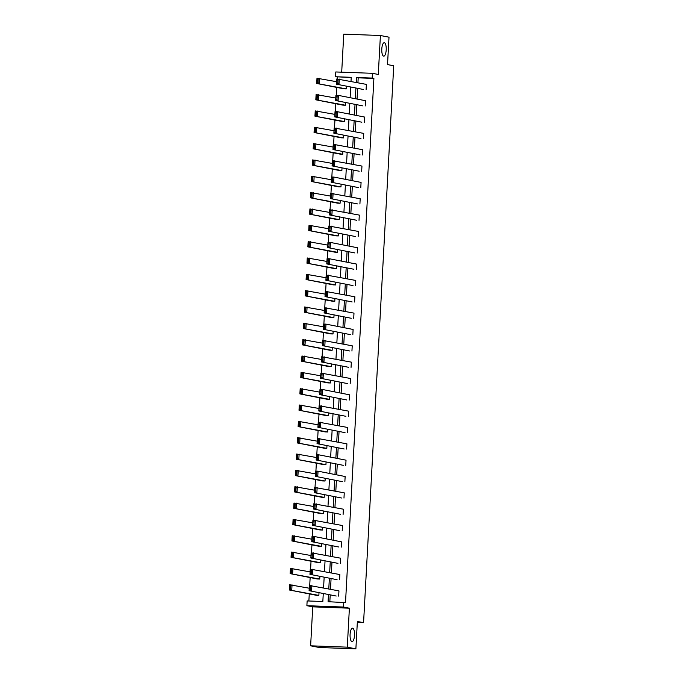<?xml version="1.0" encoding="UTF-8"?>
<svg xmlns="http://www.w3.org/2000/svg" width="683" height="683" viewBox="0 0 683 683"><rect width="100%" height="100%" fill="white"/><g stroke="black" fill="none" stroke-linecap="round" stroke-linejoin="round"><path stroke-width="1.02" d="M383.633 56.143A6.719 2.22 -87.9 0 1 381.788 49.176A6.719 2.22 -87.9 0 1 384.247 42.722A6.719 2.22 -87.9 0 1 384.358 42.73A6.719 2.22 -87.9 0 1 386.211 49.697A6.719 2.22 -87.9 0 1 383.752 56.151A6.719 2.22 -87.9 0 1 383.633 56.143M351.924 641.619A6.719 2.22 -87.9 0 1 350.08 634.652A6.719 2.22 -87.9 0 1 352.539 628.198A6.719 2.22 -87.9 0 1 352.65 628.206A6.719 2.22 -87.9 0 1 354.503 635.173A6.719 2.22 -87.9 0 1 352.044 641.627A6.719 2.22 -87.9 0 1 351.924 641.619M351.216 77.58L335.532 76.727L335.788 71.963L372.44 73.312L378.288 74.464L380.405 35.499L389.011 37.189L387.526 64.578L393.724 65.799L363.569 622.683L357.371 621.462L355.886 648.85L319.234 647.501L310.628 645.811L347.28 647.16L349.389 608.194L343.532 607.042L306.88 605.693L307.145 600.929L322.837 601.51L323.272 593.493M355.886 648.85L347.28 647.16M380.405 35.499L343.754 34.15L341.696 72.176M349.389 608.194L312.737 606.846L310.628 645.811M312.737 606.846L306.88 605.693M337.257 77.068L337.146 78.98M336.693 87.398L336.267 95.313M335.805 103.739L335.379 111.653M334.926 120.08L334.499 127.994M334.038 136.412L333.611 144.335M333.15 152.753L332.723 160.667M332.271 169.094L331.844 177.008M331.383 185.434L330.956 193.349M330.504 201.775L330.068 209.69M329.616 218.108L329.189 226.022M328.728 234.448L328.301 242.363M327.849 250.789L327.413 258.703M326.961 267.13L326.534 275.044M326.073 283.462L325.646 291.385M325.193 299.803L324.758 307.717M324.305 316.144L323.879 324.058M323.418 332.484L322.991 340.399M322.538 348.817L322.103 356.739M321.65 365.157L321.223 373.072M320.762 381.498L320.336 389.412M319.883 397.839L319.456 405.753M318.995 414.18L318.568 422.094M318.107 430.512L317.68 438.435M317.228 446.853L316.801 454.767M316.34 463.194L315.913 471.108M315.461 479.534L315.025 487.449M314.573 495.867L314.146 503.789M313.685 512.207L313.258 520.122M312.805 528.548L312.37 536.462M311.918 544.889L311.491 552.803M311.03 561.23L310.603 569.144M310.15 577.562L309.715 585.485M309.262 593.903L308.878 600.997M357.311 622.452L363.569 622.683M362.741 105.865L335.626 100.538L362.741 105.865M335.968 99.692L336.958 99.727L337.154 96.064L336.164 96.03L335.626 100.538L335.916 95.304L338.392 95.389L365.499 100.717L365.217 105.959M360.966 138.547L333.859 133.219L360.966 138.547M334.2 132.374L335.191 132.408L335.387 128.737L334.397 128.703L333.859 133.219L334.141 127.977L363.732 133.398L363.441 138.632M359.198 171.22L332.092 165.892L359.198 171.22M332.425 165.047L333.415 165.081L333.62 161.419L332.63 161.384L332.092 165.892L332.373 160.659L361.956 166.08L361.674 171.313M357.431 203.901L330.324 198.574L357.431 203.901M330.657 197.728L331.648 197.763L331.844 194.1L330.854 194.057L330.324 198.574L330.606 193.332L360.189 198.753L359.907 203.986M355.655 236.574L328.549 231.247L355.655 236.574M328.89 230.402L329.88 230.444L330.077 226.773L329.086 226.739L328.549 231.247L328.83 226.013L358.421 231.435L358.14 236.668M353.888 269.256L326.781 263.928L353.888 269.256M327.114 263.083L328.113 263.117L328.31 259.455L327.319 259.412L326.781 263.928L327.063 258.695L329.539 258.78L356.646 264.108L356.364 269.35M352.121 301.929L325.014 296.601L352.121 301.929M325.347 295.756L326.337 295.799L326.534 292.128L325.543 292.093L325.014 296.601L325.296 291.368L354.878 296.789L354.597 302.023M350.353 334.61L323.238 329.283L350.353 334.61M323.58 328.438L324.57 328.472L324.767 324.809L323.776 324.775L323.238 329.283L323.529 324.049L326.004 324.135L353.111 329.462L352.829 334.704M348.578 367.292L321.471 361.964L348.578 367.292M321.813 361.111L322.803 361.153L322.999 357.482L322.009 357.448L321.471 361.964L321.753 356.722L351.344 362.144L351.053 367.377M346.81 399.965L319.704 394.637L346.81 399.965M320.037 393.792L321.027 393.826L321.232 390.164L320.242 390.13L319.704 394.637L319.986 389.404L322.461 389.489L349.568 394.817L349.286 400.059M345.043 432.646L317.928 427.319L345.043 432.646M318.269 426.474L319.26 426.508L319.456 422.837L318.466 422.803L317.928 427.319L318.218 422.077L347.801 427.498L347.519 432.732M343.267 465.319L316.161 459.992L343.267 465.319M316.502 459.147L317.493 459.181L317.689 455.518L316.699 455.484L316.161 459.992L316.442 454.758L318.918 454.844L346.033 460.171L345.743 465.413M341.5 498.001L314.393 492.674L341.5 498.001M314.726 491.828L315.717 491.862L315.922 488.2L314.931 488.157L314.393 492.674L314.675 487.431L344.258 492.853L343.976 498.086M339.733 530.674L312.626 525.347L339.733 530.674M312.959 524.501L313.949 524.535L314.146 520.873L313.156 520.839L312.626 525.347L312.908 520.113L342.49 525.534L342.209 530.768M337.965 563.355L310.85 558.028L337.965 563.355M311.192 557.183L312.182 557.217L312.379 553.554L311.388 553.512L310.85 558.028L311.141 552.786L340.723 558.207L340.441 563.441M336.19 596.028L309.083 590.701L336.19 596.028M309.425 589.856L310.415 589.899L310.611 586.227L309.621 586.193L309.083 590.701L309.365 585.468L338.956 590.889L338.666 596.122M328.48 594.517L328.088 601.706L345.513 602.619L373.9 78.417L358.199 77.836L357.935 82.72M357.636 88.346L357.055 99.061M356.748 104.687L356.167 115.401M355.86 121.028L355.28 131.742M354.981 137.368L354.4 148.074M354.093 153.709L353.512 164.415M353.205 170.041L352.624 180.756M352.326 186.382L351.745 197.097M351.438 202.723L350.857 213.429M350.55 219.064L349.978 229.77M349.67 235.396L349.09 246.111M348.782 251.737L348.202 262.451M347.903 268.077L347.323 278.792M347.015 284.418L346.435 295.124M346.127 300.759L345.547 311.465M345.248 317.091L344.667 327.806M344.36 333.432L343.78 344.147M343.472 349.773L342.892 360.479M342.593 366.114L342.012 376.82M341.705 382.446L341.124 393.16M340.817 398.787L340.236 409.501M339.938 415.127L339.357 425.842M339.05 431.468L338.469 442.174M338.162 447.809L337.581 458.515M337.282 464.141L336.702 474.856M336.395 480.482L335.814 491.197M335.507 496.823L334.935 507.529M334.627 513.164L334.047 523.87M333.739 529.496L333.159 540.21M332.86 545.837L332.279 556.551M331.972 562.177L331.392 572.883M331.084 578.518L330.504 589.224M330.205 594.85L329.829 601.766M337.078 579.696L309.971 574.369L337.078 579.696M310.304 573.515L311.294 573.558L311.491 569.887L310.5 569.853L309.971 574.369L310.253 569.127L339.835 574.548L339.553 579.782M338.845 547.015L311.738 541.687L338.845 547.015M312.08 540.842L313.07 540.876L313.266 537.214L312.276 537.18L311.738 541.687L312.02 536.454L314.496 536.539L341.602 541.867L341.321 547.109M340.612 514.333L313.506 509.014L340.612 514.333M313.847 508.161L314.837 508.203L315.034 504.532L314.043 504.498L313.506 509.014L313.787 503.772L343.378 509.194L343.097 514.427M342.388 481.66L315.281 476.333L342.388 481.66M315.614 475.488L316.605 475.522L316.801 471.859L315.811 471.816L315.281 476.333L315.563 471.099L318.039 471.185L345.146 476.512L344.864 481.754M344.155 448.979L317.049 443.651L344.155 448.979M317.382 442.806L318.372 442.849L318.577 439.178L317.586 439.143L317.049 443.651L317.33 438.418L346.913 443.839L346.631 449.072M345.922 416.306L318.816 410.978L345.922 416.306M319.157 410.133L320.148 410.167L320.344 406.505L319.354 406.462L318.816 410.978L319.098 405.736L348.689 411.157L348.398 416.399M347.698 383.624L320.583 378.297L347.698 383.624M320.925 377.451L321.915 377.486L322.111 373.823L321.121 373.789L320.583 378.297L320.873 373.063L350.456 378.484L350.174 383.718M349.465 350.951L322.359 345.624L349.465 350.951M322.692 344.778L323.682 344.813L323.887 341.15L322.897 341.107L322.359 345.624L322.641 340.382L352.223 345.803L351.941 351.036M351.233 318.269L324.126 312.942L351.233 318.269M324.468 312.097L325.458 312.131L325.654 308.468L324.664 308.434L324.126 312.942L324.408 307.709L353.99 313.121L353.709 318.363M353.009 285.596L325.893 280.269L353.009 285.596M326.235 279.424L327.225 279.458L327.422 275.787L326.431 275.753L325.893 280.269L326.184 275.027L355.766 280.448L355.484 285.682M354.776 252.915L327.669 247.588L354.776 252.915M328.002 246.742L328.993 246.776L329.189 243.114L328.199 243.08L327.669 247.588L327.951 242.354L330.427 242.439L357.533 247.767L357.252 253.009M356.543 220.242L329.437 214.914L356.543 220.242M329.769 214.061L330.76 214.103L330.965 210.432L329.974 210.398L329.437 214.914L329.718 209.672L359.301 215.094L359.019 220.327M358.31 187.56L331.204 182.233L358.31 187.56M331.545 181.388L332.536 181.422L332.732 177.759L331.742 177.725L331.204 182.233L331.486 176.999L333.961 177.085L361.076 182.412L360.786 187.654M360.086 154.879L332.971 149.551L360.086 154.879M333.313 148.706L334.303 148.749L334.499 145.078L333.509 145.044L332.971 149.551L333.261 144.318L362.844 149.739L362.562 154.973M361.853 122.206L334.747 116.878L361.853 122.206M335.08 116.033L336.07 116.067L336.275 112.405L335.285 112.362L334.747 116.878L335.029 111.645L337.504 111.73L364.611 117.058L364.329 122.3M363.621 89.524L336.514 84.197L363.621 89.524M336.856 83.352L337.846 83.394L338.042 79.723L337.052 79.689L336.514 84.197L336.796 78.963L366.387 84.385L366.097 89.618M343.788 602.278L343.532 607.042M372.44 73.312L372.184 78.075L356.483 77.495L356.219 82.387M373.9 78.417L372.184 78.075M355.911 88.013L355.331 98.719M355.023 104.354L354.443 115.06M354.144 120.686L353.563 131.401M353.256 137.027L352.676 147.741M352.368 153.368L351.788 164.074M351.489 169.708L350.908 180.414M350.601 186.041L350.02 196.755M349.713 202.381L349.133 213.096M348.834 218.722L348.253 229.437M347.946 235.063L347.365 245.769M347.066 251.404L346.486 262.11M346.179 267.736L345.598 278.451M345.291 284.077L344.71 294.791M344.411 300.418L343.831 311.124M343.523 316.758L342.943 327.464M342.635 333.091L342.055 343.805M341.756 349.431L341.176 360.146M340.868 365.772L340.288 376.487M339.98 382.113L339.4 392.819M339.101 398.454L338.52 409.16M338.213 414.786L337.633 425.5M337.325 431.127L336.745 441.841M336.446 447.467L335.865 458.173M335.558 463.808L334.977 474.514M334.67 480.14L334.098 490.855M333.791 496.481L333.21 507.196M332.903 512.822L332.322 523.537M332.023 529.163L331.443 539.869M331.135 545.504L330.555 556.21M330.248 561.836L329.667 572.55M329.368 578.177L328.788 588.891M351.011 81.362L351.233 77.307L335.532 76.727M323.58 587.867L324.16 577.152M324.468 571.526L325.048 560.811M325.347 555.185L325.928 544.479M326.235 538.844L326.815 528.138M327.123 522.512L327.703 511.798M328.002 506.171L328.583 495.457M328.89 489.831L329.471 479.125M329.778 473.49L330.35 462.784M330.657 457.158L331.238 446.443M331.545 440.817L332.126 430.102M332.425 424.476L333.005 413.77M333.313 408.135L333.893 397.429M334.2 391.803L334.781 381.088M335.08 375.462L335.66 364.748M335.968 359.121L336.548 348.407M336.856 342.781L337.436 332.075M337.735 326.44L338.316 315.734M338.623 310.108L339.203 299.393M339.511 293.767L340.091 283.052M340.39 277.426L340.971 266.72M341.278 261.085L341.859 250.379M342.166 244.753L342.746 234.038M343.045 228.412L343.626 217.698M343.933 212.072L344.514 201.357M344.821 195.731L345.393 185.025M345.7 179.39L346.281 168.684M346.588 163.058L347.169 152.343M347.468 146.717L348.048 136.002M348.356 130.376L348.936 119.67M349.244 114.035L349.824 103.329M350.123 97.703L350.703 86.989M346.435 86.152L346.29 88.892L343.814 88.799L316.707 83.471L316.989 78.238L336.651 81.704M345.555 102.493L345.402 105.225L342.926 105.139L315.819 99.812L316.101 94.57L335.763 98.045M344.667 118.825L344.522 121.565L342.046 121.48L314.931 116.153L315.222 110.911L334.883 114.377M343.78 135.166L343.634 137.906L341.159 137.812L314.052 132.485L314.334 127.251L333.996 130.718M342.9 151.506L342.746 154.247L340.271 154.153L313.164 148.826L313.446 143.592L333.108 147.058M342.012 167.847L341.867 170.588L339.391 170.494L312.276 165.166L312.566 159.924L332.228 163.399M341.124 184.179L340.979 186.92L338.503 186.835L311.397 181.507L311.679 176.265L331.34 179.731M340.245 200.52L340.091 203.261L337.615 203.167L310.509 197.839L310.791 192.606L330.452 196.072M339.357 216.861L339.212 219.602L336.736 219.508L309.63 214.18L309.911 208.947L329.573 212.413M338.478 233.202L338.324 235.942L335.848 235.848L308.742 230.521L309.023 225.288L328.685 228.754M337.59 249.543L337.445 252.275L334.96 252.189L307.854 246.862L308.135 241.62L327.797 245.095M336.702 265.875L336.557 268.615L334.081 268.521L306.974 263.203L307.256 257.961L326.918 261.427M335.823 282.216L335.669 284.956L333.193 284.862L306.086 279.535L306.368 274.301L326.03 277.768M334.935 298.556L334.79 301.297L332.314 301.203L305.199 295.876L305.489 290.642L325.142 294.108M334.047 314.897L333.902 317.629L331.426 317.544L304.319 312.216L304.601 306.974L324.263 310.449M333.167 331.229L333.014 333.97L330.538 333.885L303.431 328.557L303.713 323.315L323.375 326.781M332.279 347.57L332.134 350.311L329.658 350.217L302.543 344.889L302.834 339.656L322.496 343.122M331.392 363.911L331.246 366.651L328.771 366.558L301.664 361.23L301.946 355.997L321.608 359.463M330.512 380.252L330.359 382.992L327.883 382.898L300.776 377.571L301.058 372.337L320.72 375.804M329.624 396.592L329.479 399.324L327.003 399.239L299.888 393.912L300.179 388.67L319.84 392.144M328.736 412.925L328.591 415.665L326.115 415.571L299.009 410.244L299.291 405.01L318.952 408.477M327.857 429.266L327.703 432.006L325.228 431.912L298.121 426.585L298.403 421.351L318.065 424.817M326.969 445.606L326.824 448.347L324.348 448.253L297.233 442.925L297.523 437.692L317.185 441.158M326.09 461.947L325.936 464.679L323.46 464.594L296.354 459.266L296.635 454.024L316.297 457.499M325.202 478.279L325.048 481.02L322.572 480.934L295.466 475.607L295.748 470.365L315.409 473.831M324.314 494.62L324.169 497.361L321.693 497.267L294.586 491.939L294.868 486.706L314.53 490.172M323.435 510.961L323.281 513.701L320.805 513.607L293.699 508.28L293.98 503.047L313.642 506.513M322.547 527.302L322.402 530.042L319.926 529.948L292.811 524.621L293.092 519.387L312.754 522.854M321.659 543.634L321.514 546.374L319.038 546.289L291.931 540.962L292.213 535.72L311.875 539.194M320.779 559.975L320.626 562.715L318.15 562.621L291.043 557.294L291.325 552.06L310.987 555.527M319.892 576.315L319.746 579.056L317.271 578.962L290.155 573.635L290.446 568.401L310.099 571.867M319.004 592.656L318.859 595.397L316.383 595.303L289.276 589.975L289.558 584.742L309.22 588.208M358.199 77.836L356.483 77.495M310.611 586.227L311.841 585.562L311.559 590.795L310.415 589.899M309.365 585.468L309.621 586.193M318.859 595.397L289.276 589.975L289.609 589.13L290.599 589.164L290.804 585.502L289.805 585.468L289.609 589.13M290.804 585.502L292.034 584.827L291.752 590.069L290.599 589.164M289.805 585.468L289.558 584.742M311.491 569.887L312.729 569.221L312.447 574.454L311.294 573.558M310.253 569.127L310.5 569.853M312.379 553.554L313.617 552.88L313.326 558.122L312.182 557.217M311.141 552.786L311.388 553.512M319.746 579.056L290.155 573.635L290.497 572.789L291.487 572.824L291.684 569.161L290.693 569.127L290.497 572.789M291.684 569.161L292.922 568.487L292.631 573.729L291.487 572.824M290.693 569.127L290.446 568.401M320.626 562.715L291.043 557.294L291.385 556.449L292.375 556.491L292.572 552.82L291.581 552.786L291.385 556.449M292.572 552.82L293.801 552.154L293.519 557.388L292.375 556.491M291.581 552.786L291.325 552.06M313.266 537.214L314.496 536.539L314.214 541.781L313.07 540.876M312.02 536.454L312.276 537.18M321.514 546.374L291.931 540.962L292.264 540.116L293.255 540.151L293.451 536.479L292.461 536.445L292.264 540.116M293.451 536.479L294.689 535.813L294.407 541.047L293.255 540.151M292.461 536.445L292.213 535.72M314.146 520.873L315.384 520.207L315.102 525.44L313.949 524.535M312.908 520.113L313.156 520.839M322.402 530.042L292.811 524.621L293.152 523.776L294.142 523.81L294.339 520.147L293.349 520.105L293.152 523.776M294.339 520.147L295.577 519.473L295.287 524.715L294.142 523.81M293.349 520.105L293.092 519.387M315.034 504.532L316.272 503.866L315.981 509.1L314.837 508.203M313.787 503.772L314.043 504.498M323.281 513.701L293.699 508.28L294.031 507.435L295.022 507.469L295.227 503.806L294.236 503.772L294.031 507.435M295.227 503.806L296.456 503.132L296.174 508.374L295.022 507.469M294.236 503.772L293.98 503.047M315.922 488.2L317.151 487.525L316.869 492.759L315.717 491.862M314.675 487.431L314.931 488.157M324.169 497.361L294.586 491.939L294.919 491.094L295.91 491.137L296.106 487.466L295.116 487.431L294.919 491.094M296.106 487.466L297.344 486.8L297.062 492.033L295.91 491.137M295.116 487.431L294.868 486.706M316.801 471.859L318.039 471.185L317.757 476.427L316.605 475.522M315.563 471.099L315.811 471.816M325.048 481.02L295.466 475.607L295.807 474.753L296.798 474.796L296.994 471.125L296.004 471.091L295.807 474.753M296.994 471.125L298.223 470.459L297.942 475.692L296.798 474.796M296.004 471.091L295.748 470.365M317.689 455.518L318.918 454.844L318.637 460.086L317.493 459.181M316.442 454.758L316.699 455.484M325.936 464.679L296.354 459.266L296.687 458.421L297.677 458.455L297.882 454.793L296.892 454.75L296.687 458.421M297.882 454.793L299.111 454.118L298.83 459.352L297.677 458.455M296.892 454.75L296.635 454.024M318.577 439.178L319.806 438.512L319.524 443.745L318.372 442.849M317.33 438.418L317.586 439.143M326.824 448.347L297.233 442.925L297.575 442.08L298.565 442.114L298.761 438.452L297.771 438.418L297.575 442.08M298.761 438.452L299.999 437.777L299.717 443.019L298.565 442.114M297.771 438.418L297.523 437.692M319.456 422.837L320.694 422.171L320.412 427.404L319.26 426.508M318.218 422.077L318.466 422.803M327.703 432.006L298.121 426.585L298.462 425.74L299.453 425.774L299.649 422.111L298.659 422.077L298.462 425.74M299.649 422.111L300.879 421.445L300.597 426.679L299.453 425.774M298.659 422.077L298.403 421.351M320.344 406.505L321.573 405.83L321.292 411.072L320.148 410.167M319.098 405.736L319.354 406.462M328.591 415.665L299.009 410.244L299.342 409.399L300.332 409.441L300.537 405.77L299.547 405.736L299.342 409.399M300.537 405.77L301.766 405.104L301.485 410.338L300.332 409.441M299.547 405.736L299.291 405.01M321.232 390.164L322.461 389.489L322.18 394.731L321.027 393.826M319.986 389.404L320.242 390.13M329.479 399.324L299.888 393.912L300.23 393.066L301.22 393.101L301.416 389.43L300.426 389.395L300.23 393.066M301.416 389.43L302.654 388.764L302.364 393.997L301.22 393.101M300.426 389.395L300.179 388.67M322.111 373.823L323.349 373.157L323.059 378.391L321.915 377.486M320.873 373.063L321.121 373.789M330.359 382.992L300.776 377.571L301.118 376.726L302.108 376.76L302.304 373.097L301.314 373.055L301.118 376.726M302.304 373.097L303.534 372.423L303.252 377.665L302.108 376.76M301.314 373.055L301.058 372.337M322.999 357.482L324.229 356.816L323.947 362.05L322.803 361.153M321.753 356.722L322.009 357.448M331.246 366.651L301.664 361.23L301.997 360.385L302.987 360.419L303.192 356.757L302.202 356.722L301.997 360.385M303.192 356.757L304.422 356.082L304.14 361.324L302.987 360.419M302.202 356.722L301.946 355.997M323.887 341.15L325.117 340.476L324.835 345.709L323.682 344.813M322.641 340.382L322.897 341.107M332.134 350.311L302.543 344.889L302.885 344.044L303.875 344.087L304.072 340.416L303.081 340.382L302.885 344.044M304.072 340.416L305.31 339.75L305.019 344.983L303.875 344.087M303.081 340.382L302.834 339.656M324.767 324.809L326.004 324.135L325.714 329.377L324.57 328.472M323.529 324.049L323.776 324.775M333.014 333.97L303.431 328.557L303.773 327.703L304.763 327.746L304.959 324.075L303.969 324.041L303.773 327.703M304.959 324.075L306.189 323.409L305.907 328.643L304.763 327.746M303.969 324.041L303.713 323.315M325.654 308.468L326.884 307.802L326.602 313.036L325.458 312.131M324.408 307.709L324.664 308.434M333.902 317.629L304.319 312.216L304.652 311.371L305.642 311.405L305.839 307.743L304.849 307.7L304.652 311.371M305.839 307.743L307.077 307.068L306.795 312.302L305.642 311.405M304.849 307.7L304.601 306.974M326.534 292.128L327.772 291.462L327.49 296.695L326.337 295.799M325.296 291.368L325.543 292.093M334.79 301.297L305.199 295.876L305.54 295.03L306.53 295.065L306.727 291.402L305.736 291.368L305.54 295.03M306.727 291.402L307.965 290.727L307.674 295.97L306.53 295.065M305.736 291.368L305.489 290.642M327.422 275.787L328.66 275.121L328.369 280.354L327.225 279.458M326.184 275.027L326.431 275.753M335.669 284.956L306.086 279.535L306.428 278.69L307.418 278.724L307.615 275.061L306.624 275.027L306.428 278.69M307.615 275.061L308.844 274.395L308.562 279.629L307.418 278.724M306.624 275.027L306.368 274.301M328.31 259.455L329.539 258.78L329.257 264.022L328.113 263.117M327.063 258.695L327.319 259.412M336.557 268.615L306.974 263.203L307.307 262.349L308.298 262.392L308.494 258.72L307.504 258.686L307.307 262.349M308.494 258.72L309.732 258.054L309.45 263.288L308.298 262.392M307.504 258.686L307.256 257.961M329.189 243.114L330.427 242.439L330.145 247.681L328.993 246.776M327.951 242.354L328.199 243.08M337.445 252.275L307.854 246.862L308.195 246.017L309.186 246.051L309.382 242.388L308.392 242.345L308.195 246.017M309.382 242.388L310.62 241.714L310.33 246.947L309.186 246.051M308.392 242.345L308.135 241.62M330.077 226.773L331.306 226.107L331.024 231.341L329.88 230.444M328.83 226.013L329.086 226.739M338.324 235.942L308.742 230.521L309.075 229.676L310.065 229.71L310.27 226.047L309.279 226.005L309.075 229.676M310.27 226.047L311.499 225.373L311.217 230.615L310.065 229.71M309.279 226.005L309.023 225.288M330.965 210.432L332.194 209.766L331.912 215L330.76 214.103M329.718 209.672L329.974 210.398M339.212 219.602L309.63 214.18L309.962 213.335L310.953 213.369L311.149 209.707L310.159 209.672L309.962 213.335M311.149 209.707L312.387 209.032L312.105 214.274L310.953 213.369M310.159 209.672L309.911 208.947M331.844 194.1L333.082 193.426L332.8 198.659L331.648 197.763M330.606 193.332L330.854 194.057M340.091 203.261L310.509 197.839L310.85 196.994L311.841 197.037L312.037 193.366L311.047 193.332L310.85 196.994M312.037 193.366L313.266 192.7L312.985 197.933L311.841 197.037M311.047 193.332L310.791 192.606M332.732 177.759L333.961 177.085L333.68 182.327L332.536 181.422M331.486 176.999L331.742 177.725M340.979 186.92L311.397 181.507L311.73 180.662L312.72 180.696L312.925 177.025L311.935 176.991L311.73 180.662M312.925 177.025L314.154 176.359L313.873 181.593L312.72 180.696M311.935 176.991L311.679 176.265M333.62 161.419L334.849 160.753L334.568 165.986L333.415 165.081M332.373 160.659L332.63 161.384M341.867 170.588L312.276 165.166L312.618 164.321L313.608 164.355L313.804 160.693L312.814 160.65L312.618 164.321M313.804 160.693L315.042 160.018L314.761 165.26L313.608 164.355M312.814 160.65L312.566 159.924M334.499 145.078L335.737 144.412L335.455 149.645L334.303 148.749M333.261 144.318L333.509 145.044M342.746 154.247L313.164 148.826L313.506 147.98L314.496 148.015L314.692 144.352L313.702 144.318L313.506 147.98M314.692 144.352L315.922 143.678L315.64 148.92L314.496 148.015M313.702 144.318L313.446 143.592M335.387 128.737L336.617 128.071L336.335 133.305L335.191 132.408M334.141 127.977L334.397 128.703M343.634 137.906L314.052 132.485L314.385 131.64L315.375 131.674L315.58 128.011L314.59 127.977L314.385 131.64M315.58 128.011L316.81 127.345L316.528 132.579L315.375 131.674M314.59 127.977L314.334 127.251M336.275 112.405L337.504 111.73L337.223 116.972L336.07 116.067M335.029 111.645L335.285 112.362M344.522 121.565L314.931 116.153L315.273 115.299L316.263 115.342L316.46 111.671L315.469 111.636L315.273 115.299M316.46 111.671L317.697 111.005L317.407 116.238L316.263 115.342M315.469 111.636L315.222 110.911M337.154 96.064L338.392 95.389L338.102 100.632L336.958 99.727M335.916 95.304L336.164 96.03M345.402 105.225L315.819 99.812L316.161 98.967L317.151 99.001L317.347 95.338L316.357 95.296L316.161 98.967M317.347 95.338L318.577 94.664L318.295 99.897L317.151 99.001M316.357 95.296L316.101 94.57M338.042 79.723L339.272 79.057L338.99 84.291L337.846 83.394M336.796 78.963L337.052 79.689M346.29 88.892L316.707 83.471L317.04 82.626L318.03 82.66L318.235 78.997L317.245 78.955L317.04 82.626M318.235 78.997L319.465 78.323L319.183 83.565L318.03 82.66M317.245 78.955L316.989 78.238"/></g></svg>
